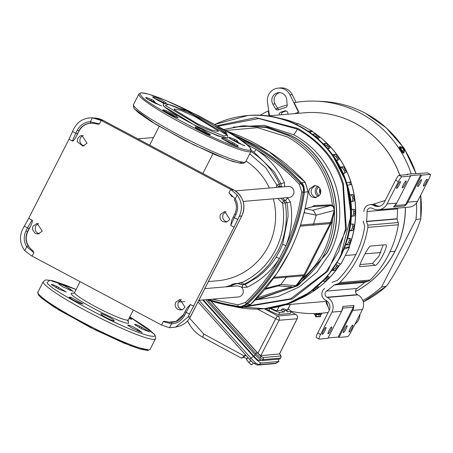 <?xml version="1.0" encoding="UTF-8"?>
<svg xmlns="http://www.w3.org/2000/svg" width="453" height="453" viewBox="0 0 453 453"><rect width="100%" height="100%" fill="white"/><g stroke="black" fill="none" stroke-linecap="round" stroke-linejoin="round"><path stroke-width="0.68" d="M128.125 320.984L128.635 323.21C122.197 324.846 62.746 293.25 72.084 293.153L73.765 293.284M163.323 321.619L171.477 323.731L171.84 322.372L168.878 322.145C165.458 321.324 163.607 321.149 163.323 321.619L161.574 325.05L31.376 255.735L24.722 250.622C19.887 243.867 19.196 236.709 22.65 229.156L28.686 218.335L68.992 139.224L73.981 128.409C78.063 121.183 84.19 117.667 92.372 117.842L95.872 118.159A19.236 18.85 85.1 0 1 102.922 120.272L125.09 132.078M171.477 323.731L169.49 327.729L161.574 325.05M99.445 123.873L90.396 121.84L90.594 123.148L93.89 123.346C97.31 124.167 99.162 124.343 99.445 123.873L101.195 120.441L230.69 189.411L237.146 194.949C241.976 201.704 242.666 208.856 239.218 216.415L241.857 215.787M90.396 121.84L92.372 117.842L101.195 120.441M278.323 285.911L293.34 286.959L295.979 285.622L294.065 286.919L292.259 287.253L290.724 287.004L290.968 286.381M218.136 126.206L258.765 118.544L297.366 129.133C320.158 142.021 335.322 160.583 342.853 184.813L345.565 228.793L338.618 251.528L326.166 271.851L290.65 298.776L248.986 305.758M247.553 306.505L292.485 298.912L327.751 271.217L346.358 229.15L343.3 183.408C336.364 160.475 321.183 142.134 297.751 128.375L255.849 117.604L217.208 125.685M243.148 201.421L288.969 197.519A5.572 5.459 -94.9 0 0 293.04 188.89A5.572 5.459 -94.9 0 0 288.023 186.421L235.367 190.906M198.827 300.328L238.301 296.97A5.572 5.459 -94.9 0 0 240.951 286.857L237.332 285.866L204.784 288.64M84.184 145.798L82.695 145.277A5.34 5.238 85.1 0 1 82.859 135.713L83.312 135.521M39.4 233.697L37.91 233.176A5.34 5.238 85.1 0 1 35.158 229.331L35.668 225.968L38.522 223.42M182.174 309.744L180.685 309.223C178.035 307.428 177.287 305.022 178.448 302.009L181.302 299.461M226.964 221.845L225.469 221.319C222.819 219.529 222.078 217.123 223.233 214.11L226.087 211.562M208.391 281.562L217.293 280.803A65.136 63.845 -94.9 0 0 268.442 246.087A65.136 63.845 -94.9 0 0 273.335 198.856M269.371 188.006A65.136 63.845 -94.9 0 0 246.036 161.064M77.231 141.659L82.842 146.098L87.038 143.25L81.936 135.453L80.141 135.94L77.74 138.301L77.231 141.659M35.192 233.408L38.058 233.997L42.254 231.149L37.152 223.352L32.956 226.2L32.44 229.558L35.192 233.408M182.627 309.552L185.028 307.196L179.926 299.399L175.73 302.242C174.541 305.265 175.288 307.666 177.967 309.45L180.832 310.045L182.627 309.552M227.412 221.653L229.818 219.297L224.716 211.494L220.52 214.343C219.331 217.366 220.073 219.767 222.757 221.551L225.622 222.14L227.412 221.653M239.059 307.219L206.874 299.643A190.792 187.004 -94.9 0 0 237.565 307.004L206.811 299.648A190.855 187.061 -94.9 0 0 238.063 307.117L239.059 307.219L247.321 304.156L250.781 304.348L276.732 273.691L288.912 253.085C298.725 233.765 305.141 213.318 308.148 191.755L304.371 192.197C304.461 187.332 303.482 184.178 301.432 182.74L305.288 182.395M264.943 289.32L278.901 285.764L280.871 284.495L295.888 285.628L297.91 283.17L303.476 275.769L273.561 278.284M293.578 286.936L256.568 299.473L258.527 299.303L298.589 285.079L326.902 252.899C348.952 212.236 331.471 155.906 290.447 135.407L267.757 127.214L243.748 125.792L223.867 129.484L241.789 125.957L266.194 127.463L288.482 135.572C316.177 151.478 331.471 175.554 334.376 207.797L334.308 210.402L316.211 215.141L313.306 210.356L305.084 208.725M333.759 213.691L333.402 213.505L334.501 210.758L332.491 219.507L331.624 219.292L334.218 210.407L333.323 206.823L331.953 205.945L330.328 205.639L312.434 210.3M312.089 197.061C309.025 195.022 308.176 192.276 309.535 188.822L314.325 185.566L317.604 186.24C320.667 188.278 321.517 191.024 320.158 194.479L315.362 197.734L312.089 197.061M315.163 185.554L314.535 185.736L315.141 185.685L311.794 188.629C310.435 192.083 311.29 194.83 314.354 196.868L316.483 197.525M317.61 186.245L315.82 188.357C314.495 191.8 315.345 194.547 318.374 196.596M256.381 299.49L297.791 285.735L327.083 252.904C349.138 212.225 331.653 155.872 290.611 135.362L266.777 126.942L241.596 125.974M211.766 178.25L222.763 184.099M287.247 197.667L287.615 197.91L285.492 200.571L283.793 200.843A11.387 11.161 85.1 0 1 280.866 198.21M279.099 187.18A11.387 11.161 85.1 0 1 279.354 186.528L281.103 186.415L282.661 186.874M287.615 197.91L290.435 202.083C292.955 217.01 291.472 231.494 285.985 245.532L282.627 244.427L288.057 216.704A75.815 74.309 -94.9 0 0 286.902 202.661L290.435 202.083M246.041 143.958L256.2 149.535C272.276 158.952 286.664 170.554 299.359 184.337L301.709 191.908C299.088 210.588 293.844 228.465 285.985 245.532L279.32 258.612C271.211 271.262 260.452 280.803 247.044 287.242L242.083 287.276L240.951 286.857M260.866 152.871L260.866 152.876C271.07 160.821 278.906 170.713 284.376 182.553L281.075 183.884L274.139 171.766L253.991 152.146L256.2 149.535L260.866 152.871M222.661 184.048L233.742 189.949A19.236 18.85 85.1 0 1 241.794 215.905L190.464 316.653L187.882 317.162L234.088 227.157L239.218 216.415M187.882 317.162L175.662 327.123L169.49 327.729M242.712 284.541L242.083 287.276M247.044 287.242L245.192 284.524L257.145 277.417A75.815 74.309 -94.9 0 0 276.217 257.004L279.32 258.612C270.147 274.982 258.822 289.614 245.345 302.519L237.933 304.892L212.332 299.178M32.084 256.081L33.833 252.649C34.037 252.14 32.837 250.685 30.226 248.295C25.906 243.255 25.096 237.695 27.797 231.613L30.713 225.883C32.333 222.355 32.775 220.435 32.044 220.124L28.686 218.335M68.992 139.224L72.355 141.013C73.024 141.449 74.309 139.977 76.206 136.602L79.128 130.872C82.452 125.124 87.372 122.616 93.89 123.346M230.69 189.411L228.941 192.842L232.134 196.778M233.346 216.862L231.726 220.277L230.724 225.368L234.088 227.157M193.776 306.268L190.419 304.478L186.891 308.272L184.983 311.783M175.894 321.505L168.878 322.145M24.722 250.622L26.789 246.67L33.833 252.649M240.056 139.581A189.949 186.172 -94.9 0 1 300.152 183.08L300.452 183.38C303.102 185.741 304.003 188.646 303.159 192.1L303.08 192.514A189.949 186.172 -94.9 0 1 246.67 303.233L246.375 303.533C244.139 306.149 241.29 307.06 237.836 306.262L237.429 306.188A189.949 186.172 -94.9 0 1 208.776 299.484M237.666 219.456L234.337 217.683L235.888 214.648C238.431 209.235 238.204 203.935 235.209 198.748L237.146 194.949M235.209 198.748L228.941 192.842M32.044 220.124L27.525 227.882L24.202 226.115M72.435 131.449L75.759 133.222L72.355 141.013M280.854 187.027A11.183 10.963 -94.9 0 1 281.103 186.415L281.075 183.884L279.32 184.014A75.611 74.111 -94.9 0 0 250.9 151.517M229.048 286.573A11.387 11.161 85.1 0 1 237.202 283.499L242.208 284.711L243.657 284.433C253.731 279.614 262.321 272.842 269.422 264.116L278 250.905A75.611 74.111 -94.9 0 0 285.186 202.921L286.902 202.661L285.492 200.571A11.183 10.963 -94.9 0 1 282.644 198.057M183.499 314.693A14.422 14.139 85.1 0 1 175.792 321.545L183.516 314.659L184.971 311.783L189.433 314.122M243.646 284.79L245.192 284.524L243.657 284.433L242.264 282.395L241.647 282.4L225.396 286.885M242.264 282.395C256.874 275.294 267.972 264.456 275.566 249.886C282.893 235.169 285.22 219.66 282.536 203.352L277.836 198.471M249.745 153.788L265.86 167.814L276.851 185.017L276.234 187.423M230.724 225.368L234.337 217.683L233.386 216.783L234.83 213.946M231.726 220.277L233.386 216.783M233.357 216.811L234.847 213.912A14.422 14.139 85.1 0 0 234.343 199.711L235.079 198.901M76.206 136.602L77.463 133.731L75.759 133.222L77.304 130.192L78.924 130.86A14.422 14.139 85.1 0 1 90.594 123.148M27.797 231.613L25.98 230.922L27.525 227.882L29.049 228.742L30.713 225.883M30.226 248.295L28.097 245.809L26.789 246.67M183.516 314.659L184.564 315.379L190.419 304.478M237.972 307.055C241.177 307.281 244.246 306.296 247.179 304.116L247.497 303.827A190.792 187.004 -94.9 0 0 304.161 192.616L304.206 192.197C304.223 188.765 303.25 185.628 301.285 182.797L301.013 182.48A190.792 187.004 -94.9 0 0 235.379 136.489M253.991 152.146L251.279 150.441M276.857 185.645L279.354 186.528L279.32 184.014L276.851 185.017M282.536 203.352L285.192 202.921L283.793 200.843L282.191 202.831M276.217 257.004L279.711 250.871L282.627 244.427M247.179 304.116L247.321 304.156C262.53 289.586 275.005 272.893 284.75 254.071L285.209 253.165A190.855 187.061 -94.9 0 0 304.371 192.197L304.206 192.197M239.331 307.23L242.559 307.406L250.832 304.331L245.373 307.191M308.153 191.715L305.22 182.321A191.296 187.491 -94.9 0 0 226.574 131.076M300.35 225.719L304.371 211.71M300.384 225.764L300.192 226.177L300.515 225.458L300.192 226.177L330.152 223.623L331.624 219.292M265.322 288.493L280.871 284.495L287.043 276.217L274.161 277.304M313.114 225.05L313.572 223.941L300.673 225.056L300.22 226.16M331.471 222.74L304.914 275.09L302.219 278.918C320.237 263.34 330.328 243.533 332.491 219.507L331.471 222.74L330.611 222.508L313.572 223.941L316.211 215.141L304.535 212.751L304.524 211.087M304.405 212.106L304.546 210.985M265.973 288.374L265.169 289.065M304.223 276.211L303.476 275.769L304.099 274.75L287.043 276.217M298.323 283.25L296.387 285.311L297.91 283.17L298.323 283.25L302.219 278.918L301.477 278.465M295.979 285.622L296.505 285.328A87.072 85.34 -94.9 0 0 324.943 253.068A87.072 85.34 -94.9 0 0 334.501 210.758L334.393 210.549M257.287 297.87L290.724 287.004L290.418 286.794M292.508 286.93L292.259 287.253M295.843 285.718L296.228 285.458M311.936 206.885L314.269 205.56L330.441 204.875L332.383 205.243L333.499 206.319L334.24 208.074A87.072 85.34 85.1 0 1 334.252 208.278M305.09 208.691L313.635 206.477L305.118 208.737M333.499 206.319L333.323 206.823L334.184 207.791M225.588 130.492L257.502 127.689L287.491 136.953C313.736 152.021 328.702 174.784 332.383 205.243L331.953 205.945M330.288 205.651L313.148 206.557M334.257 208.386L334.257 208.074M314.535 185.736L315.328 185.566M340.424 257.044C352.224 233.001 354.218 208.108 346.403 182.361A96.925 95 -94.9 0 0 247.865 115.549C290.65 111.138 333.833 140.419 346.454 182.366C366.698 238.918 323.261 305.775 264.314 308.703L287.598 303.657L308.906 292.865L326.89 276.993L340.424 257.044L351.086 215.152L346.437 182.389M346.426 182.361L331.981 154.082M153.777 333.765L153.878 333.895C158.499 338.266 148.397 338.448 109.235 319.733C69.088 299.054 48.358 286.675 47.05 282.587L49.858 280.197L76.093 289.507L66.268 285.396L52.316 280.628L45.73 279.897L43.278 281.619A62.961 6.693 27 0 0 43.896 283.516A62.961 6.693 27 0 0 43.998 283.652A62.961 6.693 27 0 0 102.616 319.314A62.961 6.693 27 0 0 155.481 338.787L155.804 337.219L154.677 334.552L148.04 328.606L129.818 316.862L153.777 333.765M139.932 326.251C136.127 324.478 134.365 323.923 134.649 324.591L142.112 329.048L149.496 331.907L139.932 326.251L139.252 327.587M70.147 297.185L69.049 297.276C71.772 299.444 75.662 301.517 80.702 303.487L83.063 303.997L71.325 297.553L70.147 297.185L69.773 297.915M137.774 329.416C131.619 326.013 128.244 324.603 127.661 325.186L131.965 328.068L142.163 332.53L137.774 329.416L137.083 330.775M56.699 286.341C52.888 284.563 51.127 284.014 51.41 284.682L58.879 289.139L66.263 291.992L56.699 286.341L56.013 287.678M68.856 288.289C62.701 284.886 59.326 283.476 58.743 284.054L63.046 286.936L73.244 291.398L68.856 288.289L68.165 289.643M148.527 349.88L131.127 345.973L96.195 330.396L58.647 309.886L39.151 295.628M113.731 320.141C112.718 318.527 99.179 312.032 100.979 314.025L101.325 314.467C102.333 316.081 115.877 322.576 114.077 320.582L113.731 320.141L113.397 320.798M128.929 318.606L131.863 319.308L129.53 317.428M165.311 105.402L168.573 104.36L191.211 113.578L227.163 135.141L223.799 136.053L201.166 126.834L165.311 105.402M141.206 95.589L141.126 95.487C136.234 90.957 146.087 90.515 185.979 109.524C226.976 130.594 248.244 143.261 249.79 147.531L249.869 147.627C254.762 152.163 244.914 152.599 205.022 133.59C164.026 112.525 142.752 99.858 141.206 95.589M174.371 109.745L197.463 123.794L211.868 130.164L218.289 131.466L218.006 130.668L194.915 116.619L180.509 110.249L174.088 108.947L174.371 109.745M163.199 105.102L163.612 106.268L197.361 126.806L218.414 136.115L227.797 138.018L227.972 137.678A36.251 3.851 -153 0 1 197.536 126.466A36.251 3.851 -153 0 1 163.788 105.934A36.251 3.851 -153 0 1 163.686 105.798A36.251 3.851 -153 0 1 163.369 104.762L163.199 105.102M242.746 162.174L239.343 163.086L228.374 159.96L193.765 144.864L155.696 124.286L135.317 109.586M318.776 187.061A4.847 4.751 -94.9 0 0 319.416 195.611M340.43 263.884A94.898 93.012 85.1 0 1 317.655 288.278A94.898 93.012 85.1 0 1 317.576 288.334M294.665 300.826A95.017 93.125 -94.9 0 0 317.496 288.391A95.017 93.125 -94.9 0 0 340.373 263.861M309.699 132.282L312.491 131.189L307.904 131.059M312.491 131.189L298.17 123.561L296.455 124.524M351.103 230.379L352.343 228.001L353.878 228.261L352.644 230.645L349.484 230.469M352.343 228.001A93.301 91.449 -94.9 0 0 352.61 226.364L352.157 223.935M351.092 209.309L354.439 209.388L355.271 211.789L353.714 211.772L352.876 209.371M352.83 215.905L353.697 213.431L355.26 213.448L354.393 215.922L351.075 216.121M353.697 213.431A93.301 91.449 -94.9 0 0 353.714 211.772M332.989 155.419L335.26 154.258L337.428 155.985L336.16 156.908L333.991 155.181M337.717 160.509L337.106 158.256A93.301 91.449 -94.9 0 0 336.16 156.908M323.929 144.473L325.514 143.21L327.932 144.643L326.823 145.758L324.405 144.326M328.963 148.391L327.961 146.942A93.301 91.449 -94.9 0 0 326.823 145.758M347.315 185.198L351.602 184.479A95.017 93.125 -94.9 0 0 350.809 181.93L346.568 182.723M337.355 262.666L340.939 264.088L349.501 247.287L348.969 246.998A95.017 93.125 -94.9 0 0 351.602 184.479A1.336 1.308 85.1 0 1 349.965 183.601A1.336 1.308 85.1 0 1 350.809 181.93A95.017 93.125 -94.9 0 0 312.315 131.534M312.327 131.517A94.898 93.012 85.1 0 1 349.042 247.044M323.425 280.316L325.866 278.85A93.301 91.449 -94.9 0 0 327.021 277.689L327.966 276.466M350.243 242.672L348.657 244.897L347.179 244.394L348.765 242.162L350.243 242.672A94.892 93.007 -94.9 0 0 350.758 241.098L349.28 240.594L349.206 238.199M348.765 242.162A93.301 91.449 -94.9 0 0 349.28 240.594M347.717 238.216L350.724 238.714M350.684 238.703L350.758 241.098M352.644 230.645L349.416 230.826M353.878 228.261A94.892 93.007 -94.9 0 0 354.144 226.63L352.61 226.364M350.48 223.884L353.714 224.201M353.691 224.201L354.144 226.63M354.393 215.922L351.069 216.336M355.26 213.448A94.892 93.007 -94.9 0 0 355.271 211.789M351.092 209.275L354.439 209.388M353.861 201.098L352.315 201.33L352.808 198.816L354.348 198.584L353.861 201.098L350.56 201.727M352.315 201.33L350.554 201.664M352.808 198.816A93.301 91.449 -94.9 0 0 352.564 197.18L351.358 194.858L352.904 194.626L354.104 196.947L352.564 197.18M354.348 198.584A94.892 93.007 -94.9 0 0 354.104 196.947M344.665 173.284L344.405 170.889A93.301 91.449 -94.9 0 0 343.68 169.399L341.8 167.429L343.193 166.721L345.073 168.697L343.68 169.399M344.405 170.889L345.798 170.181A94.892 93.007 -94.9 0 0 345.073 168.697M340.18 167.231L343.193 166.721M340.401 167.661L341.8 167.429M337.106 158.256L338.374 157.338L338.986 159.592L336.443 160.622M338.374 157.338A94.892 93.007 -94.9 0 0 337.428 155.985M332.61 154.892L335.26 154.258M327.961 146.942L329.071 145.826L330.01 147.882L327.915 148.895M329.071 145.826A94.892 93.007 -94.9 0 0 327.932 144.643M323.351 143.878L325.514 143.21M318.323 138.329L317.202 137.219L318.125 135.94L319.359 137.746L317.802 138.624M317.202 137.219A93.301 91.449 -94.9 0 0 315.894 136.228L313.272 135.124M318.125 135.94A94.892 93.007 -94.9 0 0 316.823 134.954L315.894 136.228M297.74 123.799A95.017 93.125 -94.9 0 0 279.11 118.176M302.961 296.59L303.142 296.958A94.892 93.007 -94.9 0 0 304.597 296.228L304.371 295.764M306.098 294.835L304.597 296.228M314.982 288.391L315.713 289.433L313.074 290.571L312.411 290.384M315.713 289.433A94.892 93.007 -94.9 0 0 317.032 288.47L316.251 287.361M317.4 286.392L318.357 286.84M318.289 286.783L317.032 288.47M325.866 278.85L326.958 279.982L324.518 281.455L323.04 281.143M326.958 279.982A94.892 93.007 -94.9 0 0 328.119 278.827L327.021 277.689M327.525 276.302L329.155 276.93M329.088 276.879L328.119 278.827M334.422 270.622L333.165 269.671L335.362 267.904L336.619 268.85L334.422 270.622L332.292 270.316M333.165 269.671L332.796 269.62M336.619 268.85A94.892 93.007 -94.9 0 0 337.581 267.525L336.33 266.574L337.111 265.039M335.362 267.904A93.301 91.449 -94.9 0 0 336.33 266.574M349.501 247.287L344.054 249.15M312.661 134.439L314.201 133.85L316.823 134.954M345.798 170.181L346.058 172.576L343.159 173.544M349.574 194.92L351.358 194.858M347.179 244.394L345.832 244.377M349.546 194.745L352.904 194.626M348.657 244.897L345.662 244.869M348.969 246.998L344.739 247.395M336.092 264.728L338.295 265.407M338.227 265.373L337.581 267.525M303.142 296.958L300.362 297.74M320.464 189.575A4.009 3.93 -94.9 0 0 320.718 192.836M320.005 188.578A4.847 4.751 -94.9 0 0 320.418 193.89M406.964 174.643L407.179 174.212L427.428 172.899A5.34 0.895 -62 0 1 427.53 172.921A5.34 0.895 -62 0 1 427.598 172.989M407.179 174.212L407.847 174.569L399.065 175.317L401.89 176.817A5.34 0.895 118 0 0 398.419 181.642L395.599 180.141A5.34 0.895 -62 0 1 399.065 175.317M393.878 206.647L393.493 206.942A10.878 10.657 -94.9 0 0 396.737 203.131L410.531 176.075L410.005 175.719L420.803 174.796L421.618 175.141L407.842 202.185A10.878 10.657 85.1 0 1 404.597 205.996L405.622 204.671L420.803 174.796M327.847 338.334L341.613 311.313A10.878 10.657 -94.9 0 0 342.813 306.415L342.774 307.23M353.38 307.196L353.918 305.469A10.878 10.657 85.1 0 1 352.717 310.367L338.935 337.417L338.119 337.077L353.38 307.196L342.678 308.108M328.063 337.932L338.119 337.077M379.433 206.319A7.633 7.48 -94.9 0 1 376.556 205.469L376.137 205.249A6.869 6.733 85.1 0 0 372.598 204.479L385.26 200.43M329.269 310.299L326.234 300.52M316.381 337.593A5.34 0.895 -62 0 1 316.279 337.576A5.34 0.895 -62 0 1 317.74 332.949L329.105 310.639A7.633 7.48 -94.9 0 0 325.911 300.339L325.492 300.113A6.869 6.733 85.1 0 1 324.699 288.414M317.74 332.949L320.56 334.456L331.93 312.14A10.878 10.657 -94.9 0 0 327.377 297.462L326.953 297.242A3.624 3.55 85.1 0 1 326.534 291.064A98.069 96.121 -94.9 0 0 334.127 284.994A0.572 0.561 85.1 0 1 334.325 284.88L337.819 283.765A4.768 4.677 -94.9 0 0 339.682 282.632A100.17 98.176 -94.9 0 0 367.842 227.366A4.768 4.677 -94.9 0 0 367.683 225.152L366.579 221.585A0.572 0.561 85.1 0 1 366.556 221.353A98.069 96.121 -94.9 0 0 367.066 211.517A3.624 3.55 85.1 0 1 372.258 208.329L372.677 208.55A10.878 10.657 -94.9 0 0 387.049 203.958L398.419 181.642M349.172 332.089A3.935 0.663 -62 0 1 349.099 332.072A3.935 0.663 -62 0 1 350.265 328.476A3.935 0.663 -62 0 1 352.728 325.107A3.935 0.663 -62 0 1 352.802 325.124A3.935 0.663 -62 0 1 351.63 328.719A3.935 0.663 -62 0 1 349.172 332.089M343.425 332.576A3.935 0.663 -62 0 1 343.351 332.564A3.935 0.663 -62 0 1 344.518 328.963A3.935 0.663 -62 0 1 346.975 325.599A3.935 0.663 -62 0 1 347.049 325.611A3.935 0.663 -62 0 1 345.882 329.212A3.935 0.663 -62 0 1 343.425 332.576M397.632 208.125A3.624 3.55 -94.9 0 0 397.541 208.918A98.069 96.121 85.1 0 1 397.026 218.759A0.572 0.561 -94.9 0 0 397.049 218.992L398.159 222.559A4.768 4.677 85.1 0 1 398.317 224.767A100.17 98.176 85.1 0 1 370.158 280.033A4.768 4.677 85.1 0 1 368.295 281.171L364.801 282.287A0.572 0.561 -94.9 0 0 364.603 282.4A98.069 96.121 85.1 0 1 357.009 288.47A3.624 3.55 -94.9 0 0 357.428 294.648L357.847 294.869A10.878 10.657 85.1 0 1 362.406 309.546L351.035 331.856A5.34 0.895 118 0 1 347.564 336.681L338.935 337.417M328.097 333.884A3.935 0.663 -62 0 1 328.023 333.867A3.935 0.663 -62 0 1 329.189 330.271A3.935 0.663 -62 0 1 331.653 326.902A3.935 0.663 -62 0 1 331.726 326.919A3.935 0.663 -62 0 1 330.554 330.514A3.935 0.663 -62 0 1 328.097 333.884M322.349 334.371A3.935 0.663 -62 0 1 322.276 334.359A3.935 0.663 -62 0 1 323.442 330.758A3.935 0.663 -62 0 1 325.9 327.394A3.935 0.663 -62 0 1 325.973 327.406A3.935 0.663 -62 0 1 324.807 331.007A3.935 0.663 -62 0 1 322.349 334.371M327.836 338.363L319.206 339.099A5.34 0.895 118 0 1 319.105 339.076A5.34 0.895 118 0 1 320.56 334.456M332.038 282.547A3.817 3.737 85.1 0 1 333.363 281.789L336.862 280.667A1.529 1.495 -94.9 0 0 337.457 280.305A96.925 95 -94.9 0 0 364.705 226.828A1.529 1.495 -94.9 0 0 364.654 226.121L363.544 222.553A3.817 3.737 85.1 0 1 363.391 221.007M375.05 265.339C378.215 266.188 389.461 244.099 385.531 244.767L370.441 246.053C368.549 245.877 357.298 267.966 359.959 266.624L375.05 265.339L372.411 263.51L378.838 256.319L383.153 244.971M359.937 264.575L372.411 263.51M363.889 211.494A6.869 6.733 85.1 0 1 373.725 205.452L374.144 205.679A7.633 7.48 -94.9 0 0 384.229 202.451L395.599 180.141M427.53 172.921L430.35 174.422A5.34 0.895 118 0 1 428.895 179.048L417.524 201.359A10.878 10.657 85.1 0 1 408.985 207.157L378.51 209.75M423.549 186.104A3.935 0.663 -62 0 1 423.476 186.092A3.935 0.663 -62 0 1 424.648 182.497A3.935 0.663 -62 0 1 427.105 179.128A3.935 0.663 -62 0 1 427.179 179.139A3.935 0.663 -62 0 1 426.013 182.74A3.935 0.663 -62 0 1 423.549 186.104M417.802 186.596A3.935 0.663 -62 0 1 417.728 186.585A3.935 0.663 -62 0 1 418.9 182.984A3.935 0.663 -62 0 1 421.358 179.62A3.935 0.663 -62 0 1 421.432 179.631A3.935 0.663 -62 0 1 420.265 183.227A3.935 0.663 -62 0 1 417.802 186.596M430.35 174.422A5.34 0.895 118 0 0 430.248 174.405L421.618 175.141M402.474 187.899A3.935 0.663 -62 0 1 402.4 187.887A3.935 0.663 -62 0 1 403.572 184.292A3.935 0.663 -62 0 1 406.03 180.923A3.935 0.663 -62 0 1 406.103 180.934A3.935 0.663 -62 0 1 404.937 184.535A3.935 0.663 -62 0 1 402.474 187.899M396.726 188.391A3.935 0.663 -62 0 1 396.652 188.38A3.935 0.663 -62 0 1 397.825 184.779A3.935 0.663 -62 0 1 400.282 181.415A3.935 0.663 -62 0 1 400.356 181.427A3.935 0.663 -62 0 1 399.189 185.022A3.935 0.663 -62 0 1 396.726 188.391M393.685 206.806L396.754 203.125L410.531 176.075L401.89 176.817M246.466 359.218A3.817 0.6 47 0 0 246.483 359.308A3.817 0.6 47 0 0 247.531 360.973A3.817 0.6 47 0 0 250.152 363.736A3.817 0.6 47 0 0 251.222 364.546A3.817 0.6 47 0 0 251.489 364.671A3.817 0.6 47 0 0 251.67 364.688M246.483 359.11L247.967 357.57M248.119 357.734L246.551 359.201L247.531 360.973L250.152 363.736L251.8 364.733L253.454 363.187M249.003 362.287L250.685 360.713L249.818 359.625M251.828 361.715L250.685 360.713M287.7 309.688L287.7 309.688A7.684 0.815 -153 0 1 287.542 309.756L286.166 309.875L287.542 309.756A7.684 0.815 -153 0 0 287.7 309.688A7.684 0.815 -153 0 1 287.7 309.688L290.39 304.41M280.99 310.316L276.981 310.656A7.684 0.815 -153 0 1 270.271 308A7.684 0.815 -153 0 0 276.981 310.656L280.99 310.316M284.965 310.684L284.048 312.038L280.9 310.362L281.908 309.054L284.965 310.684L287.23 310.441L284.178 308.816L281.936 309.008L284.988 310.633M291.171 311.432L290.226 313.493L291.171 311.432L286.891 311.794L287.23 310.441M297.208 318.601A3.205 0.442 -153.3 0 1 297.213 318.691A3.205 0.442 -153.3 0 1 297.14 318.742L279.071 320.277A3.205 3.143 -94.9 0 0 277.729 315.951A3.205 0.498 118 0 0 275.73 318.77L257.463 309.076M279.444 353.952L260.775 355.696L279.071 320.277L275.73 318.77L257.916 353.261L210.956 300.979M295.911 314.478A3.205 0.572 118.1 0 0 295.86 314.427A3.205 0.572 118.1 0 0 295.798 314.416L291.103 311.907M260.775 355.696L257.916 353.261M210.668 300.888L257.123 352.615L255.82 353.583L207.621 299.92M280.735 358.034L279.897 358.986L280.543 358.125A1.529 1.495 -94.9 0 0 280.543 356.064L280.175 354.506A1.529 1.189 -31.6 0 1 280.367 354.733L281.16 356.743L280.543 358.125L263.017 359.62L260.265 357.87L255.82 353.583L254.948 354.529L205.741 299.739M279.722 359.065L262.151 360.565L263.017 359.62A1.529 1.495 -94.9 0 0 263.017 357.559L280.543 356.064M262.151 360.565C260.803 360.26 258.403 358.249 254.948 354.529M261.421 360.333L259.088 360.531A6.104 0.957 -133 0 1 253.833 356.126L203.374 299.943M269.575 308.102L269.909 308.278C274.869 310.849 278.153 312.225 279.767 312.4L284.048 312.038M279.767 312.4L278.788 314.467C277.174 314.291 273.889 312.915 268.929 310.345L269.909 308.278M328.199 312.417A106.274 104.162 85.1 0 1 291.375 311.319L288.153 308.799M265.617 308.578L268.929 310.345M278.788 314.467L290.226 313.493M255.537 362.949A2.673 1.625 -50 0 1 253.437 363.176L253.437 363.176A2.673 1.625 -50 0 1 253.221 362.927L249.852 359.614A2.673 0.323 -41.9 0 1 249.796 359.597A2.673 0.323 -41.9 0 1 250.928 358.17L255.537 362.949L258.691 364.682A2.673 2.616 85.1 0 1 257.508 365.084L274.994 363.595A2.673 2.616 85.1 0 0 276.177 363.193L276.347 363.085M245.611 354.942L241.449 358.193L243.261 357.219L246.891 358.578M189.881 325.022L187.531 320.917M241.353 358.142L203.21 337.496A4.581 1.036 -61.6 0 1 203.097 337.468L241.449 358.193M202.723 299.999L253.448 356.477C257.179 360.503 259.767 362.672 261.211 362.983L278.918 361.477L278.289 359.189M294.314 113.663L298.884 112.202L294.207 102.644A106.274 104.162 85.1 0 1 316.913 101.183A106.274 104.162 85.1 0 1 360.407 113.171A106.274 104.162 85.1 0 1 411.199 173.873M287.955 114.207L287.865 113.086A2.441 2.395 85.1 0 0 284.807 110.94A100.356 98.363 85.1 0 0 280.792 112.225L283.057 112.033A2.441 2.395 -94.9 0 0 281.472 114.756M279.207 114.949A2.441 2.395 85.1 0 1 280.792 112.225M283.057 112.033A100.356 98.363 85.1 0 1 286.273 110.985M275.498 108.765A2.441 2.395 85.1 0 0 278.369 109.847A103.409 101.353 -94.9 0 1 285.447 107.582A2.441 2.395 85.1 0 0 287.191 105.028L286.743 99.654A7.633 7.48 -94.9 0 0 278.64 92.667A7.633 7.48 -94.9 0 0 272.831 104.099L275.498 108.765L277.763 108.573A2.441 2.395 -94.9 0 0 278.974 109.632M298.544 112.31L289.994 94.847A12.208 11.971 -94.9 0 0 267.451 102.055L269.484 115.775M296.019 102.338L292.259 94.654A12.208 11.971 -94.9 0 0 280.515 87.916L278.255 88.109M279.778 92.661A7.633 7.48 -94.9 0 0 275.096 103.907L277.763 108.573M277.542 108.193A105.934 103.828 85.1 0 1 287.185 104.966M268.771 110.968L268.261 110.94L268.986 115.821M355.514 291.534A94.864 92.978 -94.9 0 0 405.424 207.457M399.835 175.249A94.864 92.978 -94.9 0 0 355.254 123.284A94.864 92.978 -94.9 0 0 304.382 112.808A94.864 92.978 -94.9 0 0 304.337 112.808M416.505 202.989A106.274 104.162 85.1 0 1 415.956 219.563L381.568 287.055A106.274 104.162 85.1 0 1 362.836 300.492M283.561 304.994L320.39 301.857A94.864 92.978 -94.9 0 0 326.426 301.137A94.864 92.978 85.1 0 1 320.39 301.857L320.481 301.851A94.864 92.978 -94.9 0 0 326.426 301.143M355.514 291.494A94.864 92.978 -94.9 0 0 405.333 207.468A94.864 92.978 85.1 0 1 394.886 251.302A94.864 92.978 85.1 0 1 355.514 291.494M399.744 175.26A94.864 92.978 -94.9 0 0 355.163 123.29A94.864 92.978 -94.9 0 0 304.291 112.814A94.864 92.978 85.1 0 1 355.163 123.29A94.864 92.978 85.1 0 1 399.744 175.26M327.366 304.167L326.46 302.315L326.76 302.219L325.973 302.451L326.505 302.411M354.982 324.105A12.208 11.971 -94.9 0 0 359.954 314.348M328.317 307.236L325.973 302.451M381.568 287.055L386.466 286.132L386.998 285.503A54.224 7.69 117.9 0 0 406.426 252.038A54.224 7.69 117.9 0 0 420.661 219.433L420.735 218.884L415.956 219.563M420.661 219.433L420.735 218.884A105.549 103.448 -94.9 0 0 420.69 195.152M386.466 286.132L363.272 301.868A105.549 103.448 -94.9 0 0 386.466 286.132M260.022 115.311A106.274 104.162 85.1 0 1 268.261 110.94M403.515 152.078L402.287 150.957L400.78 148.55L400.537 147.321M403.951 151.319L404.07 151.698L403.782 151.427L404.789 150.498L403.725 149.994L402.287 150.957M403.725 149.994L402.247 147.633L400.78 148.55M401.324 147.168L400.514 147.304L400.843 148.544L402.315 150.906L403.532 152.049L404.07 151.698M402.275 146.681L402.796 146.681L405.141 150.424L404.795 150.713M404.654 150.866L404.789 150.498L402.4 146.676L402.049 146.704L402.4 146.676L402.247 147.633M402.768 146.647L403.204 147.553L402.768 146.647M404.682 149.915L405.158 150.464L404.682 149.915M403.816 147.865L404.671 149.247M401.115 146.976L401.177 147.265L402.049 146.704M404.008 151.41L404.88 150.843M403.402 153.114A3.624 0.64 -123 0 1 403.363 153.159A3.624 0.64 -123 0 1 403.306 153.182A3.624 0.64 -123 0 1 400.763 150.322A3.624 0.64 -123 0 1 399.416 147.078A3.624 0.64 -123 0 1 399.478 147.055M403.878 151.823A3.624 0.64 -123 0 1 403.991 152.752A3.624 0.64 -123 0 1 403.934 152.769A3.624 0.64 -123 0 1 401.392 149.915A3.624 0.64 -123 0 1 400.05 146.67A3.624 0.64 -123 0 1 400.107 146.647A3.624 0.64 -123 0 1 400.848 147.151M315.209 314.722L315.747 316.84M320.792 314.484L320.078 316.658L316.228 316.449L315.696 316.84L316.228 316.449L316.12 314.705M318.969 316.336L318.912 314.586M320.492 316.619L320.186 316.636L320.605 316.239L320.56 315.192M315.707 313.918L320.226 313.719M314.45 314.756L321.551 314.444M345.299 255.537L355.854 254.637M380.894 252.491L365.084 253.839L380.882 252.508M390.027 251.726L394.874 251.313L390.033 251.715M355.865 254.626L345.305 255.52M73.414 293.397L74.586 292.462A30.147 3.205 27 0 0 97.723 307.836A30.147 3.205 27 0 0 127.678 320.118A30.147 3.205 27 0 0 127.774 320.107A30.147 3.205 27 0 0 128.307 319.835L128.239 321.33L127.587 320.622M171.427 323.929C177.287 323.448 181.664 320.605 184.558 315.39L184.564 315.379M175.792 321.545A14.422 14.139 85.1 0 1 171.84 322.372M90.441 121.642C84.581 122.123 80.204 124.966 77.31 130.181L77.304 130.192M256.568 299.473L255.673 299.541L256.568 299.473M255.254 299.971L278.046 296.522L299.105 287.015L316.902 272.134L330.169 252.95C340.599 231.67 342.542 209.58 335.984 186.693A87.678 85.934 -94.9 0 0 293.459 134.637L264.105 125.305L233.442 127.095M297.366 129.133A6.104 1.025 -62 0 1 293.459 134.637M233.505 306.381A96.925 95 -94.9 0 0 263.708 308.753A96.925 95 -94.9 0 0 339.824 257.094A96.925 95 -94.9 0 0 299.235 126.308A96.925 95 -94.9 0 0 247.259 115.606A96.925 95 -94.9 0 0 214.909 124.411M334.337 210.305A87.072 85.34 85.1 0 1 334.348 210.549L334.32 210.764M247.865 115.549L214.903 124.405M103.018 120.322L100.492 120.085M124.988 132.027L211.67 178.193M233.839 190.005L231.319 189.762M190.52 316.534A4.581 0.487 -153 0 1 190.532 316.613A4.581 0.487 -153 0 1 190.464 316.653A19.236 18.85 85.1 0 1 178.573 326.341L175.662 327.123M284.739 186.698L284.376 182.553M237.967 283.561A11.183 10.963 -94.9 0 0 230.911 286.415M237.836 306.262L237.933 304.892M25.98 230.922C23.454 236.336 23.681 241.636 26.659 246.823M299.359 184.337L300.452 183.38M303.159 192.1L301.709 191.908M245.345 302.519L246.375 303.533M238.731 283.572L237.202 283.499A11.387 11.161 85.1 0 1 241.138 284.433M79.128 130.872L77.463 133.731M28.097 245.809A14.422 14.139 85.1 0 1 27.588 231.608L29.049 228.742M246.67 303.233L247.497 303.827M237.672 307.021L237.565 307.004A1.529 0.294 -81.4 0 1 237.429 306.188M234.847 213.912L235.888 214.648M300.152 183.08L301.013 182.48M304.161 192.616L303.08 192.514M241.189 284.456L241.647 282.4M301.285 182.797L301.432 182.74A190.855 187.061 -94.9 0 0 234.886 136.177M226.523 131.042L269.065 151.625L305.282 182.333L308.204 191.744C301.67 235.968 282.542 273.499 250.837 304.331L250.854 304.286M330.967 223.963L330.152 223.623L304.099 274.75L304.914 275.09M314.269 205.56L314.161 206.336L313.635 206.477M330.328 205.639L330.441 204.875M150.141 349.269L147.78 350.486L139.994 349.036L123.409 342.91L90.017 327.293L54.088 307.055L41.716 298.255L38.686 295.214C37.701 292.983 37.452 291.947 37.939 292.1A62.961 6.693 27 0 0 38.59 294.042A62.961 6.693 27 0 0 38.658 294.133A62.961 6.693 27 0 0 97.276 329.795A62.961 6.693 27 0 0 150.141 349.269L155.481 338.787M141.948 327.213L141.234 328.618M70.787 298.606L71.325 297.553M139.445 330.413L138.85 331.573M57.995 288.708L58.709 287.304M69.932 290.441L70.526 289.28M134.343 106.597A62.961 6.693 -153 0 1 134.264 106.5A62.961 6.693 -153 0 1 133.544 104.467L133.312 106.665L134.564 108.992L138.25 112.531L151.262 121.58L185.447 140.719L214.784 154.575L232.649 161.449L241.879 163.482L244.122 163.108L245.741 161.636A62.961 6.693 -153 0 1 193.103 142.276A62.961 6.693 -153 0 1 134.343 106.597M138.884 93.986L141.279 92.769L148.89 94.184L165.798 100.424L198.584 115.753L227.31 131.512L239.32 139.082L246.76 144.541L250.169 147.825L251.081 151.155A62.961 6.693 -153 0 1 198.454 131.8A62.961 6.693 -153 0 1 139.683 96.121A62.961 6.693 -153 0 1 139.603 96.019A62.961 6.693 -153 0 1 138.884 93.986L133.544 104.467M230.809 139.06A7.248 0.77 -153 0 1 234.501 140.645L234.286 141.076M223.822 139.654A7.248 0.77 -153 0 1 232.344 143.811L232.117 144.264M147.576 99.15A7.248 0.77 -153 0 1 151.268 100.736L151.047 101.166M154.903 98.528A7.248 0.77 -153 0 1 163.425 102.684L163.199 103.131M195.554 115.702L186.738 110.492L181.024 108.924M223.839 132.1L226.602 133.046L224.818 130.758L213.748 125.555M236.862 140.379L234.847 139.411C226.166 135.928 227.01 137.004 237.372 142.65L239.388 143.618L236.862 140.379L236.517 141.613A7.248 0.77 -153 0 1 242.831 145.124M224.796 140.266L226.46 141.262C232.185 145.113 243.918 148.794 235.118 143.98L233.454 142.984C227.734 139.133 215.996 135.453 224.796 140.266A1.144 0.606 120.8 0 1 224.864 140.3L222.196 138.527M195.056 126.925L195.402 127.367C196.625 129.264 212.202 136.732 210.169 134.45L201.177 128.845L195.056 126.925A1.144 1.11 142.1 0 1 195.441 127.236L195.787 127.678A1.144 1.11 142.1 0 0 195.402 127.367M165.577 110.441L164.399 110.068C158.482 108.114 171.381 115.815 176.625 117.367L177.803 117.735L176.019 115.447L165.577 110.441A1.144 0.963 -72.6 0 1 165.894 111.953A7.248 0.77 -153 0 1 176.545 117.316M153.624 100.464L151.613 99.501C142.933 96.013 143.771 97.095 154.139 102.74L156.149 103.703L153.624 100.464L153.278 101.704A7.248 0.77 -153 0 1 159.598 105.215M165.028 103.811L165.096 103.68A1.144 0.606 -59.2 0 1 166.2 102.848L164.535 101.857C158.816 98.007 147.078 94.32 155.877 99.139L164.728 103.85M214.722 126.132A1.144 0.963 -72.6 0 0 214.371 125.753M220.866 130.005A7.248 0.77 -153 0 1 225.339 132.627M226.24 132.933A1.144 0.963 107.4 0 1 226.602 133.046M225.079 132.565A1.144 0.963 107.4 0 1 225.418 132.678M164.535 101.857A1.144 0.606 120.8 0 0 163.425 102.684L165.096 103.68A7.248 0.77 -153 0 1 165.288 103.794M180.826 108.669A1.144 1.11 -37.9 0 1 181.217 108.98L181.24 109.014M153.029 102.191L153.278 101.704L151.268 100.736L151.613 99.501M209.003 134.564A1.144 1.11 -37.9 0 1 210.169 134.45M209.824 134.009A1.144 1.11 142.1 0 0 208.403 134.371M196.534 128.295A7.248 0.77 -153 0 1 202.667 130.996A7.248 0.77 -153 0 1 207.989 134.224M224.926 140.345A1.144 0.606 120.8 0 0 224.864 140.3L226.534 141.296A1.144 0.606 -59.2 0 0 226.46 141.262M233.878 145.073L234.014 144.807L232.344 143.811A1.144 0.606 -59.2 0 1 233.454 142.984M235.118 143.98A1.144 0.606 -59.2 0 0 234.014 144.807A7.248 0.77 -153 0 1 235.503 145.753M164.767 111.461A1.144 0.963 -72.6 0 0 164.399 110.068M176.285 117.253A1.144 0.963 107.4 0 1 176.625 117.367M177.803 117.735A1.144 0.963 -72.6 0 0 177.446 117.621M165.809 112.123L165.175 111.727M236.268 142.1L236.517 141.613L234.501 140.645L234.847 139.411M313.074 290.571L312.763 290.118M324.518 281.455L323.635 280.537M313.374 134.988L314.201 133.85M396.754 203.125L387.049 203.958M417.524 201.359L407.842 202.185L407.026 201.845M331.93 312.14L341.63 311.307L342.813 306.828M351.902 310.028L352.717 310.367L362.406 309.546M342.813 306.415L353.918 305.469M404.597 205.996L393.493 206.942M395.044 205.571L405.622 204.671M357.847 294.869L327.377 297.462M357.428 294.648L326.953 297.242M357.009 288.47L326.534 291.064M364.603 282.4L334.127 284.994M364.801 282.287L334.325 284.88M368.295 281.171L337.819 283.765M370.158 280.033L339.682 282.632M398.317 224.767L367.842 227.366M398.159 222.559L367.683 225.152M397.049 218.992L366.579 221.585M397.026 218.759L366.556 221.353M397.541 208.918L367.066 211.517M376.137 205.249L373.725 205.452M376.556 205.469L374.144 205.679M430.248 174.405L427.428 172.899M279.258 306.194L276.981 310.656M290.26 304.422L287.542 309.756M279.365 354.116L297.14 318.742A3.205 3.143 -94.9 0 0 295.798 314.416L277.729 315.951L264.105 308.72M257.123 352.615L260.73 356.16A1.529 0.929 130 0 1 260.265 357.87M279.643 353.657L280.367 354.733A1.529 1.189 -31.6 0 1 280.498 355.084M260.73 356.16L263.017 357.559M280.175 354.506L279.626 353.691M260.175 359.512L259.088 360.531M255.22 354.829L253.833 356.126M261.211 362.983L258.691 364.682L276.177 363.193L278.918 361.477M198.969 300.316L250.928 358.17L253.448 356.477M249.784 359.54L198.023 301.908M187.712 321.29C191.211 328.346 196.336 333.736 203.097 337.468A4.581 1.036 -61.6 0 1 203.81 334.054L244.178 355.899M189.603 318.227L203.81 334.054M243.216 357.224L245.985 355.362M285.747 110.86L284.807 110.94M292.259 94.654L289.994 94.847M275.096 103.907L272.831 104.099M415.939 173.471A105.549 103.448 -94.9 0 0 405.152 150.441M402.632 146.596A105.549 103.448 -94.9 0 0 365.548 113.352A105.549 103.448 -94.9 0 0 322.355 101.444L316.913 101.183M404.761 150.458A2.418 0.425 -123 0 1 403.3 148.612A2.418 0.425 -123 0 1 402.417 146.715M402.796 146.681A2.418 0.425 -123 0 1 404.257 148.527A2.418 0.425 -123 0 1 405.141 150.424M320.345 313.742L315.594 313.946L316.126 313.312M320.747 314.535L315.265 314.767M315.9 316.84L319.716 316.675M212.921 153.771L202.87 173.493M133.318 309.999L128.307 319.835M137.859 138.867L153.527 137.536M159.201 126.398L149.649 145.147M80.096 281.653L74.586 292.462M178.573 326.341C183.918 324.801 187.904 321.562 190.532 316.613L241.862 215.866C246.143 205.022 243.454 196.387 233.799 189.966L102.973 120.288L95.872 118.159M178.42 302.066L184.581 301.545M186.891 308.272L183.499 314.671M234.83 213.924C237.1 209.093 236.93 204.348 234.309 199.688M242.23 284.711L243.765 284.801M241.16 284.45L242.208 284.711M294.133 286.789L296.143 285.481M334.229 208.148L334.325 210.447M233.442 306.37L264.314 308.703M43.278 281.619L37.939 292.1M227.972 137.678L227.576 135.487C228.431 134.864 212.842 124.077 198.097 116.987C174.094 105.436 162.519 101.359 163.369 104.762M227.066 133.182L223.805 132.078M164.739 103.845L157.616 100.164L153.278 97.395M145.945 98.018L145.877 97.893C145.713 98.131 148.459 99.739 154.116 102.723L161.613 105.849M209.513 134.671C211.019 136.183 193.595 127.287 195.787 127.678M237.519 146.381C236.466 146.353 232.802 144.654 226.534 141.296M163.584 110.617L163.516 110.487C164.241 111.523 168.55 113.788 176.449 117.287L178.272 117.871M229.184 137.933L229.11 137.803C228.946 138.04 231.693 139.649 237.349 142.633L244.852 145.758M251.081 151.155L245.741 161.636M327.847 338.351L341.63 311.307M316.279 337.576L319.105 339.076M372.604 204.479L370.039 204.694M279.439 354.07L297.213 318.691A3.205 3.205 0 0 0 295.86 314.427L291.115 311.89M198.006 301.936L249.796 359.597L253.437 363.176L257.508 365.084M274.994 363.595L279.059 361.432M322.355 101.444C337.615 102.208 352.026 106.178 365.599 113.363L386.109 127.712L402.694 146.608M405.129 150.322L415.996 173.465M420.735 195.062L420.775 219.003M267.463 115.951L304.382 112.808M404.801 150.515L402.394 146.659M403.176 147.038L403.963 148.069M405.05 150.028L404.546 149.003M400.05 146.67L399.416 147.078M403.991 152.752L403.363 153.159M400.129 148.533L399.897 148.924M319.756 313.153L320.231 313.736M315.832 316.84L320.061 316.658M314.382 314.767L314.348 314.003M321.624 314.444L321.59 313.68"/></g></svg>

